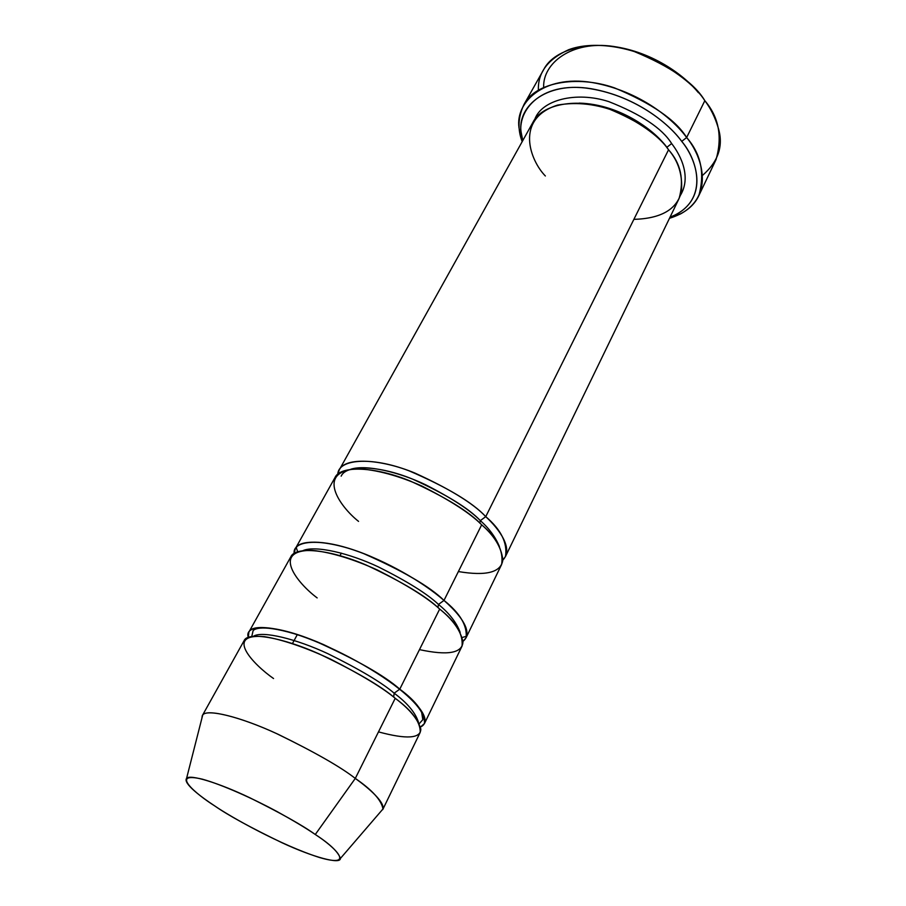 <?xml version="1.0" encoding="UTF-8"?>
<svg xmlns="http://www.w3.org/2000/svg" width="906" height="906" viewBox="0 0 906 906"><rect width="100%" height="100%" fill="white"/><g stroke="black" fill="none" stroke-linecap="round" stroke-linejoin="round"><path stroke-width="1.36" d="M698.82 195.651C693.894 206.183 684.109 213.737 669.5 218.289L680.338 214.02C714.743 195.379 702.32 156.421 686.646 137.531C700.995 153.895 705.049 173.273 698.82 195.651L716.046 159.592C722.58 136.727 718.832 117.089 704.834 100.679C710.632 108.29 715.061 117.225 718.118 127.508C723.781 145.436 718.56 161.427 702.444 175.47M681.72 141.381C696.759 159.422 708.866 196.681 675.989 214.586L670.01 217.225C709.625 201.721 698.005 160.237 681.72 141.381C669.398 124.009 634.041 94.292 585.661 88.018C536.261 82.333 513.464 115.255 522.773 140.577L521.516 134.167C515.593 108.55 544.246 80.725 591.403 88.765C637.496 96.942 669.636 124.643 681.72 141.381L686.646 137.531L681.72 141.381M485.741 516.635C501.041 529.648 507.632 542.932 505.491 556.488L502.83 560.101C513.849 548.866 499.217 529.081 485.741 516.635L480.339 520.633C489.161 528.436 495.514 537.099 499.421 546.601C495.514 537.099 489.161 528.436 480.339 520.633L485.741 516.635C472.581 502.468 447.009 487.19 409.025 470.814C370.973 456.239 338.346 459.138 337.791 474.189L339.24 469.942C344.722 457.258 379.761 458.515 414.835 473.034C449.795 488.957 473.43 503.498 485.741 516.635L668.549 149.773L485.741 516.635M505.491 556.488L679.092 198.493C684.302 179.694 680.791 163.454 668.549 149.773C678.605 161.404 682.875 175.492 681.369 192.027C676.861 209.456 661.029 218.561 633.872 219.365M671.64 143.556L666.771 147.372L668.368 149.535L666.771 147.372L671.64 143.556C662.195 128.369 641.222 114.383 608.741 101.608C575.786 90.951 541.369 100.068 534.721 119.535C541.369 100.068 575.786 90.951 608.741 101.608C641.222 114.383 662.195 128.369 671.64 143.556C681.595 156.387 691.187 177.542 680.395 195.368C691.187 177.542 681.595 156.387 671.64 143.556M579.172 103.103C621.754 104.326 656.59 132.446 666.771 147.372C656.59 132.446 621.754 104.326 579.172 103.103M545.367 175.991C530.044 160.419 514.517 118.867 557.552 105.107C577.145 101.642 597.382 104.065 618.277 112.378C643.362 124.869 660.112 137.338 668.549 149.773C659.342 135.187 639.206 121.472 608.141 108.607C576.635 97.61 541.731 104.145 532.909 122.401L339.24 469.942M538.379 90.056C537.779 72.605 547.87 59.15 568.674 49.705C592.988 40.611 628.753 46.693 654.302 59.603C679.545 73.646 696.397 87.338 704.834 100.679L686.646 137.531L704.834 100.679C694.313 82.967 670.667 66.534 633.917 51.393C596.601 38.55 554.687 47.293 543.577 69.807L523.928 104.609C534.71 82.616 576.726 74.654 614.495 87.882C651.731 103.375 675.785 119.92 686.646 137.531C674.087 120.022 640.497 91.008 592.32 82.548C543.034 74.247 513.249 103.522 519.478 130.283L522.196 141.619C517.451 129.513 518.028 117.168 523.928 104.609M350.815 469.24C366.149 464.212 399.218 472.083 425.695 484.812C452.117 498.357 470.339 510.293 480.339 520.633C468.595 508.175 446.114 494.382 412.898 479.251C379.58 465.446 346.319 464.166 341.166 476.148M358.55 521.38C339.75 506.567 315.118 471.482 357.032 468.821C375.469 469.274 399.637 476.092 421.868 486.035C450.565 500.599 470.508 513.521 481.675 524.812L443.997 600.418L438.481 604.438C449.297 613.226 456.533 622.558 460.191 632.422C456.533 622.558 449.297 613.226 438.481 604.438L443.997 600.418C429.784 586.51 402.91 570.859 363.363 553.487C323.918 537.847 292.525 539.376 294.099 553.464L295.299 548.787C299.863 537.643 334.767 540.984 370.622 556.386C406.454 573.045 430.916 587.734 443.997 600.418C460.044 613.181 467.417 625.616 466.103 637.711L462.966 641.357C474.642 632.275 458.504 612.784 443.997 600.418L481.675 524.812C469.285 511.709 445.571 497.156 410.52 481.154C375.378 466.556 340.339 465.106 334.948 477.632L295.299 548.787M479.784 523.079L480.339 520.633L479.784 523.079M340.407 858.446L382.989 808.956C381.437 800.191 372.207 790.009 355.299 778.413C369.523 788.684 385.616 802.773 382.74 809.602L420.214 732.354C420.497 722.082 412.162 710.734 395.22 698.3L355.299 778.413L315.277 834.494C329.875 843.95 338.244 851.934 340.407 858.446C340.645 864.675 313.261 857.28 282.117 842.795C250.679 827.631 228.221 815.343 214.745 805.932C230.939 817.099 281.12 845.321 319.693 857.574C356.058 868.129 335.696 847.597 315.277 834.494C306.602 828.514 293.872 820.881 277.1 811.583C253.737 798.945 222.321 784.698 202.389 779.183C168.856 771.278 196.206 794.29 214.745 805.932C201.426 797.189 182.706 783.282 186.579 778.367C189.592 773.939 218.856 782.954 249.716 797.722C280.781 813.124 302.638 825.377 315.277 834.494L355.299 778.413C340.769 767.065 315.084 752.376 278.244 734.347C241.574 717.212 206.591 708.299 202.695 715.094L201.857 718.367L202.298 715.672C204.767 708.107 239.15 716.25 276.613 733.611C314.269 751.901 340.497 766.838 355.299 778.413L395.22 698.3C409.252 708.764 417.791 718.979 420.814 728.956C420.848 738.537 406.737 739.511 378.481 731.889M399.784 689.149L394.155 693.181C407.315 702.988 415.412 712.637 418.436 722.161C415.412 712.637 407.315 702.988 394.155 693.181L399.784 689.149C384.28 675.468 355.764 659.33 314.235 640.712C273.023 623.804 243.793 624.177 248.289 637.382L248.878 632.082C252.434 622.671 287.111 628.334 323.782 644.698C360.52 662.161 385.865 676.986 399.784 689.149C416.647 701.606 424.88 713.056 424.495 723.498L420.497 727.031C433.68 720.757 415.616 701.482 399.784 689.149L439.682 609.07L399.784 689.149M253.465 636.272C262.128 630.474 296.398 638.934 328.063 653.781C359.795 669.443 381.822 682.58 394.155 693.181C381.822 682.58 359.795 669.443 328.063 653.781C296.398 638.934 262.128 630.474 253.465 636.272M273.544 678.537C253.046 664.279 223.725 633.101 264.495 636.669C282.695 639.545 307.485 648.288 330.826 659.262C361.188 674.8 382.66 687.813 395.22 698.3C381.211 686.204 355.775 671.369 318.935 653.815C282.196 637.36 247.542 631.437 244.099 640.667L202.298 715.672M393.691 697.11L394.155 693.181L393.691 697.11M303.023 550.61C315.447 545.129 349.49 553.249 378.448 566.941C407.394 581.437 427.406 593.94 438.481 604.438C427.406 593.94 407.394 581.437 378.448 566.941C349.49 553.249 315.447 545.129 303.023 550.61M317.157 597.903C297.542 583.351 270.668 550.089 312.072 550.372C330.418 551.969 354.892 559.704 377.666 570.134C407.179 585.163 427.847 598.141 439.682 609.07C426.522 596.42 401.981 581.731 366.058 564.982C330.124 549.489 295.243 545.933 290.769 556.918L248.878 632.082M437.938 607.586L438.481 604.438L437.938 607.586M339.999 555.661L341.381 553.124L339.999 555.661M466.103 637.711L501.652 564.415C503.702 550.995 497.043 537.79 481.675 524.812C494.37 535.786 501.437 547.484 502.853 559.897C501.256 572.354 486.431 576.25 458.379 571.561M292.457 643.566L297.338 634.54L292.457 643.566M424.495 723.498L462.049 646.08C463.272 634.132 455.809 621.799 439.682 609.07C453.034 619.806 460.792 630.814 462.966 642.082C462.139 653.192 447.643 655.706 419.478 649.625M543.657 87.282C542.694 63.171 571.765 40.328 613.158 46.399C653.985 52.446 685.072 76.285 698.413 92.695C685.004 75.866 651.165 50.09 608.492 45.878M675.989 214.586L680.338 214.02M251.755 636.488L252.978 631.278C252.491 630.248 258.55 623.158 294.314 633.747C327.779 644.053 372.921 667.835 399.455 689.115C410.712 698.152 418.119 705.967 421.686 712.535L422.808 719.692L419.24 723.679M297.689 551.777L296.273 547.722C299.546 540.633 322.966 539.217 354.246 550.18C385.514 560.78 421.868 581.165 443.985 600.418C456.024 611.029 463.396 620.248 466.092 628.051L466.42 636.295L462.286 637.462M186.579 778.367L202.695 715.094M521.516 134.167L519.478 130.283"/></g></svg>
